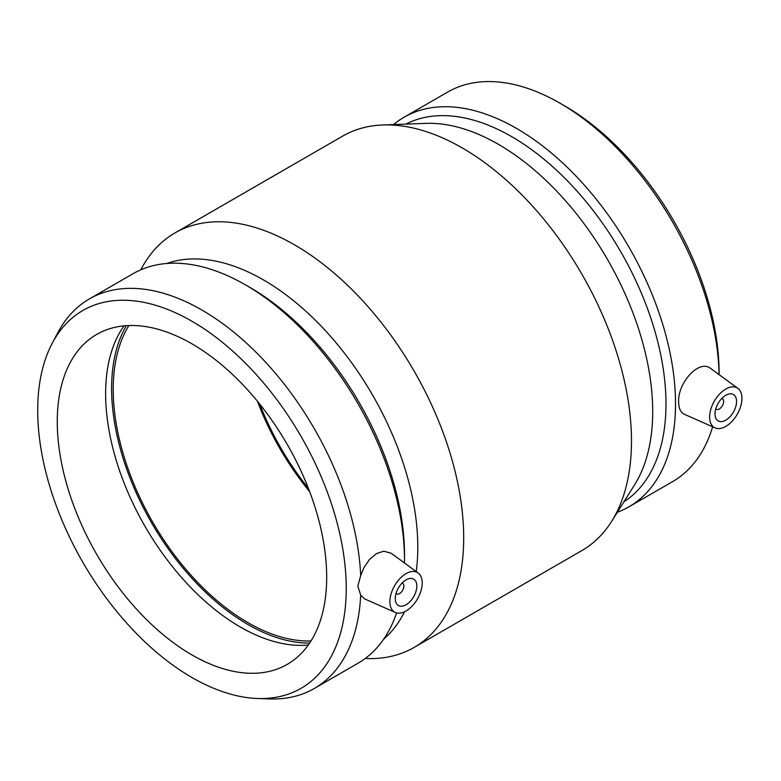 <?xml version="1.0" encoding="UTF-8"?>
<svg xmlns="http://www.w3.org/2000/svg" width="781" height="781" viewBox="0 0 781 781"><rect width="100%" height="100%" fill="white"/><g stroke="black" fill="none" stroke-linecap="round" stroke-linejoin="round"><path stroke-width="1.17" d="M402.039 583.075A6.092 3.524 -60 0 1 402.625 583.3A6.092 3.524 -60 0 1 403.894 586.092A6.092 3.524 -60 0 1 401.229 592.232A6.092 3.524 -60 0 1 396.533 593.863A6.092 3.524 -60 0 1 396.045 593.472M416.82 586.092A15.239 8.796 -60 0 1 410.171 601.429A15.239 8.796 -60 0 1 398.427 605.519A15.239 8.796 -60 0 1 398.427 587.917A15.239 8.796 -60 0 1 413.666 579.121A15.239 8.796 -60 0 1 416.82 586.092M721.781 398.476A6.092 3.524 -60 0 1 722.366 398.7A6.092 3.524 -60 0 1 722.366 405.739A6.092 3.524 -60 0 1 716.275 409.264A6.092 3.524 -60 0 1 715.777 408.873M715.005 413.94A15.239 8.796 -60 0 1 721.664 398.603A15.239 8.796 -60 0 1 733.408 394.522A15.239 8.796 -60 0 1 733.408 412.114A15.239 8.796 -60 0 1 718.169 420.92A15.239 8.796 -60 0 1 715.005 413.94M741.95 398.388A22.864 13.199 -60 0 1 725.783 426.387A22.864 13.199 -60 0 1 715.084 427.881A22.864 13.199 -60 0 1 714.351 401.122A22.864 13.199 -60 0 1 737.899 388.362A22.864 13.199 -60 0 1 741.95 398.388M391.632 592.193A22.864 13.199 120 0 0 389.885 601.653A22.864 13.199 120 0 0 395.342 612.48A22.864 13.199 120 0 0 417.474 598.92A22.864 13.199 120 0 0 418.167 572.961A22.864 13.199 120 0 0 391.632 592.193M395.342 612.48L364.571 598.861L360.695 595.122L357.825 586.121L360.695 575.607L363.809 567.904L369.472 559.469L376.471 553.583L383.793 551.201L391.105 553.221M346.237 588.464A218.172 125.956 -120 0 0 225.484 344.86A218.172 125.956 -120 0 0 52.268 343.191A218.172 125.956 -120 0 0 82.893 562.379A218.172 125.956 -120 0 0 257.398 698.487A218.172 125.956 -120 0 0 346.237 588.464M360.695 575.607A224.918 129.851 -120 0 0 258.823 355.072A224.918 129.851 -120 0 0 89.424 298.889A224.918 129.851 -120 0 0 57.853 332.638L52.268 343.191M257.398 698.487L269.328 698.927A224.918 129.851 -120 0 0 314.343 688.461A224.918 129.851 -120 0 0 360.695 595.122M715.084 427.881L684.312 414.262C680.622 412.485 678.738 408.414 678.66 402.049C677.41 383.256 699.19 358.528 710.847 368.622L737.899 388.362M719.106 374.646L719.106 373.191A218.172 125.956 -120 0 0 564.839 105.991L560.075 103.238A224.918 129.851 -120 0 0 447.611 92.09L404.021 117.257A224.918 129.851 -120 0 0 393.526 124.569M719.067 374.616A224.918 129.851 -120 0 0 560.075 103.238M617.361 512.258A224.918 129.851 -120 0 0 628.939 506.82L672.529 481.662A224.918 129.851 -120 0 0 712.643 426.807M628.939 506.82A224.918 129.851 -120 0 0 675.526 403.865A224.918 129.851 -120 0 0 577.344 177.512A224.918 129.851 -120 0 0 404.021 117.257M623.902 501.832A218.172 125.956 -120 0 0 665.978 403.865A218.172 125.956 -120 0 0 572.805 186.493A218.172 125.956 -120 0 0 405.827 124.111M365.205 658.51L366.26 658.549A239.269 138.139 -120 0 0 414.145 647.41L581.933 550.537A239.269 138.139 -120 0 0 611.66 521.327L634.611 484.767A218.172 125.956 -120 0 0 652.701 411.528A218.172 125.956 -120 0 0 425.967 123.369L382.827 124.97A239.269 138.139 -120 0 0 342.664 136.109L174.876 232.982A239.269 138.139 -120 0 0 141.293 268.879L140.795 269.816M611.66 521.327A239.269 138.139 -120 0 0 631.487 441.001A239.269 138.139 -120 0 0 382.827 124.97M414.145 647.41A239.269 138.139 -120 0 0 463.699 537.875A239.269 138.139 -120 0 0 359.26 297.083A239.269 138.139 -120 0 0 174.876 232.982M416.224 571.546A218.172 125.956 -120 0 0 417.786 547.149A218.172 125.956 -120 0 0 330.109 335.85A218.172 125.956 -120 0 0 166.734 263.49M383.647 639.2A218.172 125.956 -120 0 0 404.509 611.787M404.49 562.984A224.918 129.851 -120 0 0 404.509 560.328L404.509 554.822A218.172 125.956 -120 0 0 250.242 287.623L245.468 284.87A224.918 129.851 -120 0 0 133.014 273.731L89.424 298.889M404.509 560.328A224.918 129.851 -120 0 0 245.468 284.87M314.343 688.461L357.923 663.294A224.918 129.851 -120 0 0 396.611 612.919M326.683 577.169A190.505 109.984 -120 0 0 243.526 385.453A190.505 109.984 -120 0 0 96.727 334.414A190.505 109.984 -120 0 0 96.717 554.383A190.505 109.984 -120 0 0 287.223 664.377A190.505 109.984 -120 0 0 326.683 577.169M124.023 325.862A190.505 109.984 -120 0 0 145.081 526.472A190.505 109.984 -120 0 0 308.28 645.008M126.366 325.667A192.79 111.302 -120 0 0 151.534 522.743A192.79 111.302 -120 0 0 309.627 643.075M128.904 325.54A190.505 109.984 -120 0 0 152.676 522.079A190.505 109.984 -120 0 0 311.004 640.947M257.447 401.268A190.505 109.984 -120 0 0 309.696 491.757M259.741 404.089A188.602 108.891 -120 0 0 308.397 488.359M396.016 593.56L396.533 593.863M402.108 583.007L402.625 583.3M722.366 398.7L721.849 398.408M716.275 409.264L715.757 408.961M418.167 572.961L391.105 553.212"/></g></svg>
